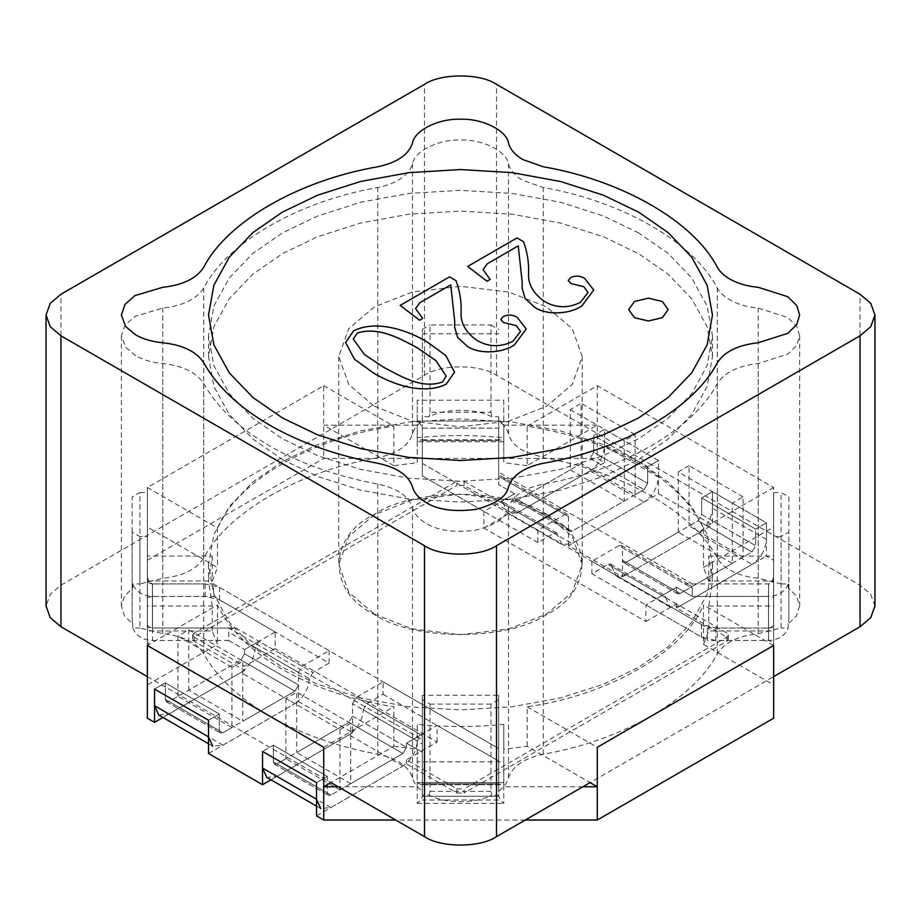 <?xml version="1.0" encoding="UTF-8"?>
<svg xmlns="http://www.w3.org/2000/svg" width="921" height="921" viewBox="0 0 921 921"><rect width="100%" height="100%" fill="white"/><g stroke="black" fill="none" stroke-linecap="round" stroke-linejoin="round"><path stroke-width="0.69" stroke-dasharray="4.61 3.45" d="M282.321 459.464L317.722 476.456L360.422 490.099L408.866 498.986L460.5 502.072L512.134 498.986L560.578 490.099L603.278 476.456L638.679 459.464L668.116 439.029L691.752 414.369L707.132 386.406L712.474 356.588L707.132 326.782L691.752 298.807L668.116 274.159L638.679 253.724L603.278 236.72L560.578 223.078L512.134 214.202L460.5 211.116L408.866 214.202L360.422 223.078L317.722 236.72L282.321 253.724L252.884 274.159L229.248 298.807L213.868 326.782L208.526 356.588L213.868 386.406L229.248 414.369L252.884 439.029L282.321 459.464M374.421 406.288L412.148 421.093L460.5 426.884L508.853 421.093L546.579 406.288L572.229 384.506L582.245 356.588L572.229 328.67L546.579 306.889L508.853 292.084L460.5 286.304L412.148 292.084L374.421 306.889L348.771 328.67L338.755 356.588L348.771 384.506L374.421 406.288M374.421 614.111L412.148 628.916L460.5 634.696L508.853 628.916L546.579 614.111L572.229 592.33L582.245 564.412L572.229 536.494L546.579 514.712L508.853 499.907L460.5 494.117L412.148 499.907L374.421 514.712L348.771 536.494L338.755 564.412L348.771 592.33L374.421 614.111M269.726 716.112C300.511 733.749 336.522 746.459 377.748 754.23C397.032 758.34 408.613 766.214 412.493 777.865C413.794 782.758 417.075 787.167 422.348 791.07L422.348 795.18L429.232 795.18C444.762 803.803 476.238 803.803 491.768 795.18L490.974 791.392L490.974 704.116L498.652 699.626L498.652 791.07C503.925 787.167 507.206 782.758 508.507 777.865C512.387 766.214 523.968 758.34 543.252 754.23C622.4 740.599 693.686 699.442 717.286 653.749C724.413 642.616 738.066 635.927 758.236 633.694L781.1 627.995L781.1 536.563L788.871 532.131L788.871 619.407L788.226 624.024L796.504 615.873L799.635 605.972L796.504 596.071L788.226 587.92L788.871 584.213L788.871 496.937L781.1 492.505L781.1 583.949L758.236 578.25C747.207 577.248 737.709 574.485 729.743 569.961C723.975 566.611 719.831 562.685 717.286 558.195C693.686 512.49 622.4 471.345 543.252 457.714L522.863 450.519C515.035 445.925 510.257 440.445 508.507 434.067C507.206 429.174 503.925 424.777 498.652 420.874L498.652 476.295C498.652 474.05 498.652 474.05 498.652 476.295C498.652 474.05 498.652 474.05 498.652 476.295L498.652 416.764L491.768 416.764C476.238 408.141 444.762 408.141 429.232 416.764L422.348 416.764L422.348 475.881L422.348 329.442L422.348 420.874C417.075 424.777 413.794 429.174 412.493 434.067C408.613 445.718 397.032 453.604 377.748 457.714C298.6 471.345 227.314 512.49 203.714 558.195C196.587 569.328 182.934 576.016 162.764 578.25L139.9 583.949L139.9 492.505L132.129 496.937L132.129 584.213L132.774 587.92L124.496 596.071L121.365 605.972L124.496 615.873L132.774 624.024L132.129 619.407L132.129 532.131L139.9 536.563L139.9 627.995L162.764 633.694C182.934 635.927 196.587 642.616 203.714 653.749C217.172 677.557 239.172 698.337 269.726 716.112M429.232 795.18L430.026 791.392L430.026 704.116L422.348 699.626L422.348 791.07M781.1 536.563L773.594 536.563L773.594 492.505L773.594 579.793C773.272 582.291 771.579 583.684 768.505 583.949L685.109 583.949L618.877 545.704L621.422 545.451L622.481 547.788L622.481 560.256L676.463 591.42L676.463 587.264L676.463 591.42L677.522 593.757L680.066 593.504L752.054 551.944L755.657 545.704L701.664 514.528L698.06 520.768L626.073 562.328L623.529 562.581L622.481 560.256L622.481 576.88L568.487 545.704L658.469 493.748L712.463 524.924L712.463 491.676L701.664 497.904L755.657 529.08L759.261 527.008L705.267 495.832L701.664 497.904L701.664 514.528L701.664 497.904L755.657 529.08L755.657 545.704L755.657 529.08L766.456 522.852L766.456 539.476C765.535 550.021 760.734 558.333 752.054 564.412L680.066 605.972L626.073 574.796L698.06 533.236C706.752 527.169 711.542 518.857 712.463 508.3L712.463 491.676L766.456 522.852L766.456 556.1L773.652 560.256L773.652 718.196M874.95 605.972L870.759 594.298L860.041 585.192L759.261 527.008L766.456 522.852L712.463 491.676L705.267 495.832L651.274 464.656L647.67 466.74L647.67 483.364L644.078 489.592L572.079 531.164L518.097 499.988L515.541 500.241L514.494 497.904L514.494 493.748L500.091 502.06L502.636 501.818L503.695 504.144L557.689 535.32L561.902 544.633L572.079 543.632L644.078 502.06C652.759 495.993 657.559 487.681 658.469 477.124L658.469 460.5L651.274 464.656L496.5 375.296C480.29 364.083 440.71 364.083 424.5 375.296L60.959 585.192L50.241 594.298L46.05 605.972M147.348 718.196L147.348 487.52L323.72 385.692L323.72 458.428L597.28 458.428L604.475 462.584L604.475 429.336L593.677 435.564L647.67 466.74L647.67 483.364L593.677 452.188L593.677 435.564L604.475 429.336L604.475 445.96C603.566 456.505 598.765 464.817 590.085 470.896L518.097 512.456L507.908 513.469L503.695 504.144M147.348 676.624L330.915 782.608L393.866 746.275L393.866 706.787C351.074 699.879 313.9 687.411 282.321 669.348C251.065 651.124 229.444 629.665 217.494 604.959L147.348 645.46M165.343 682.864L154.544 689.092L165.343 682.864L165.343 699.488L165.343 682.864L219.336 714.04L165.343 682.864M219.336 714.04L208.537 720.268L219.336 714.04L219.336 730.664L219.336 714.04M498.652 791.07L498.652 695.297L422.348 695.297L422.348 783.794L422.348 735.649L422.348 743.961L352.513 703.644L352.513 716.112L348.921 722.352L402.903 753.516L330.915 795.076L328.371 795.33L327.323 793.004L327.323 776.38L273.33 745.204L262.531 751.444L273.33 745.204L273.33 761.828L274.377 764.165L276.922 763.912L348.921 722.352L402.903 753.516L406.506 747.288L406.506 743.132L420.909 734.82L417.305 741.048L363.311 709.884C362.402 720.429 357.601 728.741 348.921 734.82L276.922 776.38L266.745 777.382M327.323 776.38L316.525 782.608L327.323 776.38L273.33 745.204L273.33 761.828L327.323 793.004L328.371 795.33L330.915 795.076L276.922 763.912L274.377 764.165L273.33 761.828L327.323 793.004L327.323 776.38M582.878 786.764L503.764 786.764L503.764 749.291L527.134 746.275L590.085 782.608L773.652 676.624M781.1 583.949L788.226 583.949L788.226 587.92M788.226 624.024L788.226 627.995L781.1 627.995M422.348 743.961L422.348 796.262L498.652 796.262L498.652 795.18L491.768 795.18M139.9 627.995L132.774 627.995L132.774 624.024M132.774 587.92L132.774 583.949L139.9 583.949M422.348 420.874L422.348 416.764M498.652 416.764L498.652 420.874M430.026 412.228L430.026 324.952L490.974 324.952L490.974 412.228L430.026 412.228L429.232 416.764M490.974 324.952L498.652 329.442M422.348 333.77L498.652 333.77M422.348 329.442L430.026 324.952M491.768 416.764L490.974 412.228M658.469 493.748L658.469 460.5L604.475 429.336L658.469 460.5L647.67 466.74L593.677 435.564L593.677 452.188L590.085 458.428L593.677 452.188L647.67 483.364L644.078 489.592L635.076 494.796L581.082 463.62L581.082 403.352L570.283 409.592L570.283 469.86L518.097 499.988L581.082 463.62M564.884 514.528L498.652 476.295L568.487 516.612L567.428 514.286L564.884 514.528L537.887 530.116L422.348 463.413M557.689 535.32L556.629 532.983L554.085 533.236L537.887 542.584L537.887 530.116M568.487 516.612L568.487 529.08L569.535 531.405L572.079 531.164L518.097 499.988L515.541 500.241L514.494 497.904L514.494 493.748L498.652 484.607L498.675 428.115L498.675 484.619L514.494 493.748L483.893 511.42L422.325 475.869L422.325 440.583L421.392 439.651L417.236 441.804L417.236 425.168L417.236 462.653L393.866 465.669L393.866 426.193L323.72 385.692M537.887 542.584L422.348 475.881L422.325 463.401L707.443 628.018L707.443 640.486L768.563 640.486L768.563 596.394L692.281 596.394L692.304 588.105L690.197 585.157L685.109 583.949M490.974 704.116L430.026 704.116M498.652 783.794L498.652 784.738L422.348 784.738L422.348 783.794L498.652 783.794M498.652 695.297L498.652 699.626M422.348 699.626L422.348 695.297M422.348 796.262L422.348 795.18L422.348 796.262M316.525 806.128L320.738 808.557L330.915 807.556L402.903 765.984C411.595 759.917 416.396 751.605 417.305 741.048M352.513 703.644L356.116 697.404L383.113 681.828L498.652 748.531L498.675 796.297L500.172 799.589L503.764 803.4L503.764 782.608L417.236 782.608L417.236 761.828L503.764 761.828L503.764 782.608L500.172 784.692L498.675 783.829L498.675 748.543L213.557 583.926L213.557 596.394L275.126 631.944L275.126 648.568L244.537 666.24L194.135 637.148L192.65 639.22L194.135 641.304L244.537 670.396L244.537 666.24M363.311 709.884L366.915 703.644L383.113 694.296L383.113 681.828M383.113 694.296L498.652 760.999M350.717 723.388L339.918 729.616L285.924 698.452L296.723 692.212L350.717 723.388L350.717 783.656L402.903 753.516L406.506 747.288L406.506 743.132L422.348 752.273L422.325 739.793L228.719 628.018L228.719 640.486L152.437 640.486C149.363 640.935 147.671 643.295 147.348 647.578L147.348 630.954L212.267 630.954L217.494 644.435L147.348 684.936L147.348 576.834L148.834 581.853L152.437 583.926L152.437 596.394L213.557 596.394M139.9 492.505L147.406 492.505L147.406 536.563L139.9 536.563M147.406 536.563L147.406 623.839C147.728 626.349 149.421 627.731 152.495 627.995L235.891 627.995L302.123 666.24L298.519 672.468L298.519 701.56L352.513 732.736L352.513 716.112L348.921 722.352L296.723 752.48L296.723 692.212M132.774 627.995C135.928 635.766 142.49 639.922 152.495 640.463L228.696 640.463L228.696 632.151C229.156 629.653 231.551 628.26 235.891 627.995M132.129 532.131L132.129 496.937M132.129 584.213L132.129 619.407M312.921 672.468L309.318 678.708L255.336 647.532L258.928 641.304L312.921 672.468L329.119 663.12L219.543 599.859L205.141 596.417L152.495 596.417C142.49 595.864 135.928 591.708 132.774 583.949M302.123 666.24L329.119 650.652L219.543 587.391L205.141 583.949L152.495 583.949C149.421 583.684 147.728 582.291 147.406 579.793L147.406 492.505M158.757 715.041L168.946 714.04L240.934 672.468L294.927 703.644L222.94 745.204L212.751 746.217L208.537 743.777M275.126 631.944L244.537 649.616L244.537 653.772L240.934 660L168.946 701.56L166.402 701.814L165.343 699.488L219.336 730.664L220.395 732.989L222.94 732.736L294.927 691.176L298.519 684.936L244.537 653.772L244.537 649.616L258.928 641.304M329.119 663.12L329.119 650.652M309.318 678.708C308.408 689.265 303.608 697.577 294.927 703.644M255.336 647.532C254.415 658.089 249.614 666.401 240.934 672.468M228.719 640.486L244.537 649.616L228.696 640.463M147.406 579.793L147.406 623.839M773.594 492.505L781.1 492.505M788.226 583.949C785.072 591.708 778.51 595.864 768.505 596.417L692.304 596.417L692.281 583.926L498.675 472.151M788.871 496.937L788.871 532.131M788.871 619.407L788.871 584.213M608.079 564.412L610.623 564.159L611.682 566.484L665.664 597.66L664.617 595.334L662.072 595.576L608.079 564.412L591.881 573.76L701.457 637.021L715.859 640.463L768.505 640.463C778.51 639.922 785.072 635.766 788.226 627.995M618.877 545.704L591.881 561.292L701.457 624.553L715.859 627.995L768.505 627.995C771.579 627.731 773.272 626.349 773.594 623.839L773.594 536.563M591.881 573.76L591.881 561.292M611.682 566.484L615.896 575.809L626.073 574.796M665.664 597.66L669.889 606.985L680.066 605.972M483.893 511.42L483.893 528.044L645.874 621.56L645.874 604.936L676.463 587.264L692.304 596.417L676.463 587.264L662.072 595.576M773.594 623.839L773.594 579.793M638.679 232.944L603.278 215.94L560.578 202.298L512.134 193.422L460.5 190.336L408.866 193.422L360.422 202.298L317.722 215.94L282.321 232.944L252.884 253.379L229.248 278.027L213.868 306.002L208.526 335.808L213.868 365.625L229.248 393.589L252.884 418.238L282.321 438.672L317.722 455.676L360.422 469.319L408.866 478.195L460.5 481.292L512.134 478.195L560.578 469.319L603.278 455.676L638.679 438.672L668.116 418.238L691.752 393.589L707.132 365.625L712.474 335.808L707.132 306.002L691.752 278.027L668.116 253.379L638.679 232.944M135.583 355.621L125.624 347.286L121.365 335.808L124.934 325.274L134.938 316.375L162.764 308.086C182.934 305.853 196.587 299.164 203.714 288.031C227.314 242.338 298.6 201.181 377.748 187.55C397.032 183.44 408.613 175.566 412.493 163.915C414.208 151.309 438.661 139.14 460.5 140.015C482.339 139.14 506.792 151.309 508.507 163.915C510.257 170.281 515.035 175.761 522.863 180.366L543.252 187.55C622.4 201.181 693.686 242.338 717.286 288.031C719.831 292.533 723.975 296.447 729.743 299.809C737.709 304.321 747.207 307.084 758.236 308.086L787.858 317.515L796.78 326.356L799.635 335.808L796.78 345.26L787.858 354.113L758.236 363.53C738.066 365.775 724.413 372.452 717.286 383.585C693.686 429.29 622.4 470.435 543.252 484.066C523.968 488.176 512.387 496.062 508.507 507.713C506.654 517.464 495.728 524.97 475.708 530.197C454.237 532.868 437.728 530.6 426.181 523.393C418.71 519.007 414.151 513.78 412.493 507.713C408.613 496.062 397.032 488.176 377.748 484.066C336.522 476.295 300.511 463.597 269.726 445.948C239.172 428.184 217.172 407.393 203.714 383.585C196.587 372.452 182.934 365.775 162.764 363.53C152.241 362.575 143.181 359.938 135.583 355.621M668.151 309.583L662.36 301.547L648.407 298.208L634.442 301.547L628.652 309.583M528.562 273.261L528.562 273.307C527.871 283.726 532.937 292.97 543.758 301.04C555.536 308.155 567.716 308.627 580.276 302.456L588.024 292.556M517.003 237.929L523.508 241.728C527.319 252.112 528.999 262.646 528.562 273.307M467.695 266.434L517.003 237.975M483.053 269.657L490.145 279.443M522.138 288.227L522.219 282.563M584.743 278.487L593.711 290.046M570.629 277.682L570.629 277.728C575.579 275.414 580.288 275.678 584.743 278.522M568.257 280.479L570.629 277.728M461.076 312.231L461.076 312.265C460.385 322.695 465.45 331.94 476.261 339.999C488.049 347.125 500.218 347.597 512.778 341.426L520.538 331.514M449.506 276.887L456.01 280.686C459.832 291.082 461.513 301.604 461.076 312.265M400.198 305.404L449.506 276.933M415.567 308.627L422.658 318.413M454.652 327.185L454.721 321.533M517.257 317.446L526.225 329.016M503.131 316.651L503.131 316.686C508.093 314.372 512.801 314.637 517.257 317.492M500.771 319.437L503.131 316.686M345.582 342.531L353.641 330.835C377.368 319.15 409.615 331.307 427.286 342.036L445.879 355.667L454.537 372.142M353.238 339.009L364.371 354.481L383.539 367.283C398.931 374.951 420.644 389.698 442.379 382.065L446.201 376.102M638.679 461.536L668.116 481.971L691.752 506.631L707.132 534.594L712.474 564.412L707.132 594.218L691.752 622.193L668.116 646.841L638.679 667.276L603.278 684.28L560.578 697.922L512.134 706.798L460.5 709.884L408.866 706.798L360.422 697.922L317.722 684.28L282.321 667.276L252.884 646.841L229.248 622.193L213.868 594.218L208.526 564.412L213.868 534.594L229.248 506.631L252.884 481.971L282.321 461.536L317.722 444.544L360.422 430.901L408.866 422.014L460.5 418.928L512.134 422.014L560.578 430.901L603.278 444.544L638.679 461.536M393.866 746.275L417.236 749.291L417.236 786.764L338.122 786.764M503.764 749.291L503.764 724.343C474.925 727.222 446.075 727.222 417.236 724.343L417.236 749.291M703.506 644.435L708.733 630.954L773.652 630.954L773.652 684.936L703.506 644.435L703.506 604.959C683.612 652.045 608.7 695.297 527.134 706.787L527.134 746.275M692.281 583.926L768.563 583.926L772.166 581.853L773.652 576.834L773.652 626.798C773.329 627.535 771.637 627.938 768.563 628.018L768.563 583.926L768.563 596.394L773.652 597.614L773.652 580.99L708.733 580.99L708.733 556.054L712.474 581.036L708.733 606.018L708.733 630.954M708.733 580.99L703.506 567.497L703.506 528.021C691.556 503.315 669.935 481.844 638.679 463.62C607.1 445.568 569.926 433.089 527.134 426.193L527.134 465.669L597.28 425.168L597.28 458.428M422.325 739.793L422.325 796.297L498.675 796.297L498.675 783.829L422.325 783.829L421.392 784.761L500.172 784.692M527.134 426.193L597.28 385.692L773.652 487.52L773.652 647.578C773.329 643.295 771.637 640.935 768.563 640.486L768.563 628.018L707.443 628.018M147.348 597.614L152.437 596.394L152.437 628.018C149.363 627.938 147.671 627.535 147.348 626.798L147.348 647.578M568.487 545.704L568.487 529.08L569.535 531.405L572.079 531.164L624.277 501.024L624.277 440.756L635.076 434.528L635.076 494.796M316.525 815.868L406.506 763.912L456.897 793.004L456.897 788.848L406.506 759.756L437.107 742.084L275.126 648.568M437.107 742.084L437.107 725.46L498.675 761.011M421.392 784.761L417.236 782.608L417.236 803.4C420.298 800.706 422.002 798.334 422.325 796.297L422.325 752.261L406.506 743.132L437.107 725.46M228.719 628.018L152.437 628.018L152.437 583.926L213.557 583.926M645.874 604.936L707.443 640.486M527.134 465.669L503.764 462.653L503.764 425.168L503.764 441.804L499.608 439.651L498.675 440.583L422.325 440.583L422.325 428.115L422.325 463.401M194.135 632.992L192.65 635.064L194.135 637.148L194.135 632.992L456.897 481.28L456.897 485.436L194.135 637.148L194.135 641.304M464.103 481.28L514.494 510.372L514.494 514.54L464.103 485.436L464.103 481.28L456.897 481.28M483.893 528.044L514.494 510.372M645.874 621.56L676.463 603.888L726.865 632.992L728.35 635.064L726.865 637.148L464.103 788.848L464.103 793.004L726.865 641.304L728.35 639.22L726.865 637.148L676.463 608.044L676.463 603.888M456.897 788.848L464.103 788.848M773.652 647.578L773.652 597.614M231.931 727.544L177.937 696.368L168.946 701.56L222.94 732.736L168.946 701.56L166.402 701.814L165.343 699.488L219.336 730.664L220.395 732.989L222.94 732.736L231.931 727.544L231.931 667.276L242.73 661.036L242.73 721.304L294.927 691.176L298.519 684.936L244.537 653.772L240.934 660L294.927 691.176L240.934 660L188.736 690.14L242.73 721.304M208.537 753.516L298.519 701.56M604.475 462.584L514.494 514.54M464.103 485.436L456.897 485.436M393.866 465.669L323.72 425.168L417.236 425.168L417.236 421.012L503.764 421.012L503.764 400.232L417.236 400.232L417.236 421.012C420.298 423.706 422.002 426.078 422.325 428.115L498.675 428.115C498.998 426.078 500.702 423.706 503.764 421.012L503.764 425.168L597.28 425.168L597.28 385.692M752.054 551.944L755.657 545.704L701.664 514.528L698.06 520.768L689.069 525.96L743.063 557.136L752.054 551.944L698.06 520.768L752.054 551.944M732.264 563.364L678.27 532.2L626.073 562.328L623.529 562.581L622.481 560.256L676.463 591.42L677.522 593.757L680.066 593.504L732.264 563.364L732.264 503.108L743.063 496.868L743.063 557.136M622.481 576.88L712.463 524.924M339.918 729.616L339.918 789.884L330.915 795.076L276.922 763.912L285.924 758.72L339.918 789.884M406.506 759.756L406.506 763.912M456.897 793.004L464.103 793.004M676.463 608.044L766.456 556.1M703.506 567.497L773.652 527.008L773.652 560.256M525.292 820.024L395.708 820.024M147.348 580.99L147.348 527.008L217.494 567.497L212.267 580.99L147.348 580.99M352.513 732.736L270.958 779.822M147.348 560.256L323.72 458.428M244.537 670.396L162.982 717.482M743.063 496.868L689.069 465.692L689.069 525.96M689.069 465.692L678.27 471.932L732.264 503.108M678.27 532.2L678.27 471.932M570.283 469.86L624.277 501.024M177.937 696.368L177.937 636.1L188.736 629.872L188.736 690.14M350.717 783.656L296.723 752.48M285.924 698.452L285.924 758.72M147.348 487.52L217.494 528.021L217.494 567.497M773.652 487.52L703.506 528.021M570.283 409.592L624.277 440.756M635.076 434.528L581.082 403.352M527.134 706.787L597.28 747.288M773.652 645.46L703.506 604.959M323.72 747.288L393.866 706.787M217.494 604.959L217.494 644.435M188.736 629.872L242.73 661.036M231.931 667.276L177.937 636.1M212.267 630.954L212.267 606.018L147.348 606.018M212.267 606.018L208.526 581.036L212.267 556.054L147.348 556.054M212.267 556.054L212.267 580.99M217.494 528.021C237.388 480.923 312.3 437.671 393.866 426.193M417.236 462.653L417.236 437.717C446.075 434.839 474.925 434.839 503.764 437.717L503.764 462.653M417.236 400.232L417.236 437.717M503.764 400.232L503.764 437.717M708.733 556.054L773.652 556.054M708.733 606.018L773.652 606.018M503.764 761.828L503.764 724.343M417.236 761.828L417.236 724.343M546.89 514.528C593.492 536.978 593.492 591.835 546.89 614.284C508.012 641.189 412.988 641.189 374.11 614.284C327.508 591.835 327.508 536.978 374.11 514.528C412.988 487.623 508.012 487.623 546.89 514.528M377.748 754.23L377.748 484.066M508.507 777.865L508.507 507.713M717.286 558.195L717.286 288.031M508.507 434.067L508.507 163.915M162.764 633.694L162.764 363.53M758.236 578.25L758.236 308.086M758.236 633.694L758.236 363.53M162.764 578.25L162.764 308.086M422.348 440.618L498.652 440.618M658.469 477.124L604.475 445.96M590.085 470.896L644.078 502.06M518.097 512.456L572.079 543.632M590.085 458.428L644.078 489.592L590.085 458.428M554.085 533.236L500.091 502.06M568.487 529.08L514.494 497.904L568.487 529.08M422.348 428.15L498.652 428.15M498.652 421.047L422.348 421.047M496.5 375.296L496.5 84.352M424.5 375.296L424.5 84.352M860.041 585.192L860.041 294.248M60.959 585.192L60.959 294.248M543.252 457.714L543.252 187.55M717.286 653.749L717.286 383.585M543.252 754.23L543.252 484.066M412.493 777.865L412.493 507.713M203.714 653.749L203.714 383.585M203.714 558.195L203.714 288.031M377.748 457.714L377.748 187.55M412.493 434.067L412.493 163.915M430.026 791.392L490.974 791.392M330.915 807.556L276.922 776.38M402.903 765.984L348.921 734.82M366.915 703.644L420.909 734.82M352.513 716.112L406.506 747.288L352.513 716.112M422.348 735.649L356.116 697.404M422.348 782.585L498.652 782.585M205.141 583.949L205.141 596.417M152.495 596.417L152.495 640.463M222.94 745.204L168.946 714.04M219.543 599.859L219.543 587.391M152.495 583.949L152.495 627.995M298.519 672.468L228.696 632.151M715.859 627.995L715.859 640.463M768.505 640.463L768.505 596.417M766.456 539.476L712.463 508.3M698.06 533.236L752.054 564.412M680.066 593.504L626.073 562.328L680.066 593.504M701.457 637.021L701.457 624.553M768.505 627.995L768.505 583.949M622.481 547.788L692.304 588.105M503.764 441.804L417.236 441.804M417.236 803.4L503.764 803.4M726.865 641.304L726.865 632.992M712.474 335.808L712.474 356.588M582.245 356.588L582.245 564.412M338.755 356.588L338.755 564.412M208.526 335.808L208.526 356.588M799.635 335.808L799.635 605.972M121.365 335.808L121.365 605.972M507.908 513.469L561.902 544.633M556.629 532.983L502.636 501.818M569.535 531.405L515.541 500.241L569.535 531.405M567.428 514.286L498.652 474.58M498.652 800.004L422.348 800.004M274.377 764.165L328.371 795.33L274.377 764.165M166.402 701.814L220.395 732.989L166.402 701.814M669.889 606.985L615.896 575.809M610.623 564.159L664.617 595.334M677.522 593.757L623.529 562.581L677.522 593.757M621.422 545.451L690.197 585.157M712.474 564.412L712.474 581.036M499.608 439.651L421.392 439.651M192.65 635.064L192.65 639.22M728.35 635.064L728.35 639.22M208.526 564.412L208.526 581.036"/><path stroke-width="1.38" d="M282.321 417.892L317.722 434.896L360.422 448.539L408.866 457.415L460.5 460.5L512.134 457.415L560.578 448.539L603.278 434.896L638.679 417.892L668.116 397.458L691.752 372.809L707.132 344.834L712.474 315.028L707.132 285.222L691.752 257.247L668.116 232.599L638.679 212.164L603.278 195.16L560.578 181.518L512.134 172.641L460.5 169.556L408.866 172.641L360.422 181.518L317.722 195.16L282.321 212.164L252.884 232.599L229.248 257.247L213.868 285.222L208.526 315.028L213.868 344.834L229.248 372.809L252.884 397.458L282.321 417.892L317.722 434.896L360.422 448.539L408.866 457.415L460.5 460.5L512.134 457.415L560.578 448.539L603.278 434.896L638.679 417.892L668.116 397.458L691.752 372.809L707.132 344.834L712.474 315.028L707.132 285.222L691.752 257.247L668.116 232.599L638.679 212.164L603.278 195.16L560.578 181.518L512.134 172.641L460.5 169.556L408.866 172.641L360.422 181.518L317.722 195.16L282.321 212.164L252.884 232.599L229.248 257.247L213.868 285.222L208.526 315.028L213.868 344.834L229.248 372.809L252.884 397.458L282.321 417.892M269.726 425.168C300.511 442.817 336.522 455.515 377.748 463.286C397.032 467.396 408.613 475.282 412.493 486.933C414.151 493 418.71 498.226 426.181 502.613C437.728 509.82 454.237 512.088 475.708 509.417C495.728 504.178 506.654 496.684 508.507 486.933C512.387 475.282 523.968 467.396 543.252 463.286C622.4 449.655 693.686 408.51 717.286 362.805C724.413 351.672 738.066 344.984 758.236 342.75L787.858 333.333L796.78 324.48L799.635 315.028L796.78 305.576L787.858 296.735L758.236 287.306C747.207 286.304 737.709 283.541 729.743 279.017C723.975 275.667 719.831 271.741 717.286 267.251C693.686 221.558 622.4 180.401 543.252 166.77L522.863 159.586C515.035 154.981 510.257 149.501 508.507 143.135C506.792 130.529 482.339 118.36 460.5 119.235C438.661 118.36 414.208 130.529 412.493 143.135C408.613 154.786 397.032 162.66 377.748 166.77C298.6 180.401 227.314 221.558 203.714 267.251C196.587 278.384 182.934 285.073 162.764 287.306L134.938 295.595L124.934 304.483L121.365 315.028L125.624 326.506L135.583 334.841C143.181 339.158 152.241 341.783 162.764 342.75C182.934 344.984 196.587 351.672 203.714 362.805C217.172 386.613 239.172 407.393 269.726 425.168C239.172 407.393 217.172 386.613 203.714 362.805C196.587 351.672 182.934 344.984 162.764 342.75C152.241 341.783 143.181 339.158 135.583 334.841L125.624 326.506L121.365 315.028L124.934 304.483L134.938 295.595L162.764 287.306C182.934 285.073 196.587 278.384 203.714 267.251C227.314 221.558 298.6 180.401 377.748 166.77C397.032 162.66 408.613 154.786 412.493 143.135C414.208 130.529 438.661 118.36 460.5 119.235C482.339 118.36 506.792 130.529 508.507 143.135C510.257 149.501 515.035 154.981 522.863 159.586L543.252 166.77C622.4 180.401 693.686 221.558 717.286 267.251C719.831 271.741 723.975 275.667 729.743 279.017C737.709 283.541 747.207 286.304 758.236 287.306L787.858 296.735L796.78 305.576L799.635 315.028L796.78 324.48L787.858 333.333L758.236 342.75C738.066 344.984 724.413 351.672 717.286 362.805C693.686 408.51 622.4 449.655 543.252 463.286C523.968 467.396 512.387 475.282 508.507 486.933C506.654 496.684 495.728 504.178 475.708 509.417C454.237 512.088 437.728 509.82 426.181 502.613C418.71 498.226 414.151 493 412.493 486.933C408.613 475.282 397.032 467.396 377.748 463.286C336.522 455.515 300.511 442.817 269.726 425.168M46.05 315.028L50.241 326.702L60.959 335.808L424.5 545.704C440.71 556.917 480.29 556.917 496.5 545.704L860.041 335.808L870.759 326.702L874.95 315.028L870.759 303.354L860.041 294.248L496.5 84.352C480.29 73.15 440.71 73.15 424.5 84.352L60.959 294.248L50.241 303.354L46.05 315.028L46.05 605.972L50.241 617.646L60.959 626.752L147.348 676.624M395.708 820.024L323.72 820.024L323.72 786.764L330.915 782.608L424.5 836.648C440.71 847.85 480.29 847.85 496.5 836.648L590.085 782.608L597.28 786.764L582.878 786.764M773.652 676.624L860.041 626.752L870.759 617.646L874.95 605.972L874.95 315.028M316.525 806.128L266.745 777.382L262.531 768.068L262.531 751.444L262.531 784.692L208.537 753.516L208.537 720.268L154.544 689.092L154.544 705.716L158.757 715.041L208.537 743.777M323.72 820.024L316.525 815.868L316.525 782.608L262.531 751.444L316.525 782.608L316.525 799.232L320.738 808.557M212.751 746.217L208.537 736.892L208.537 720.268L154.544 689.092L154.544 722.352L147.348 718.196L147.348 645.46L323.72 747.288L323.72 786.764L338.122 786.764M634.442 317.63L648.407 320.969L662.36 317.63L668.151 309.56L662.36 301.501L648.407 298.162L634.442 301.501L628.652 309.56L634.442 317.63M628.652 309.606L634.442 317.664L648.407 321.003L662.36 317.664L668.151 309.606M528.562 273.261C527.871 283.691 532.937 292.936 543.758 300.994C555.536 308.109 567.716 308.593 580.276 302.422L588.024 292.556L583.845 286.696L570.893 283.518L568.257 280.502L570.629 277.682C575.579 275.367 580.288 275.632 584.743 278.487L593.711 290.023L581.991 305.76C570.56 314.026 547.431 315.788 534.848 307.441L525.177 298.588L522.138 288.238L522.219 282.563L518.247 245.861L487.244 263.809L483.053 269.646L490.145 279.408L487.002 281.262L467.695 266.434L517.003 237.929L523.508 241.682C527.319 252.078 528.999 262.6 528.562 273.261M490.145 279.408L487.002 281.262L467.695 266.399M518.247 245.861L487.244 263.809M487.244 263.774L483.053 269.623M522.219 282.563L518.247 245.907M593.711 290.023L581.991 305.795C570.56 313.98 547.431 315.742 534.848 307.407L534.848 307.441M534.848 307.407L525.177 298.542L522.138 288.204M588.024 292.579L583.845 286.73L570.893 283.518L568.257 280.456M461.076 312.231C460.385 322.649 465.45 331.894 476.261 339.964C488.049 347.079 500.218 347.551 512.778 341.38L520.538 331.514L516.359 325.654L503.407 322.488L500.771 319.46L503.131 316.651C508.093 314.337 512.801 314.602 517.257 317.446L526.225 328.993L514.505 344.719C503.073 352.996 479.933 354.746 467.361 346.411L457.691 337.558L454.652 327.208L454.721 321.533L450.76 284.877L419.746 302.779L415.567 308.604L422.658 318.367L419.516 320.232L400.198 305.404L449.506 276.887L456.01 280.652C459.832 291.036 461.513 301.57 461.076 312.231M422.658 318.367L419.516 320.232M419.516 320.186L400.198 305.358M454.721 321.567L450.76 284.831L419.746 302.779M419.746 302.733L415.567 308.581M526.225 328.993L514.505 344.765C503.073 352.95 479.933 354.712 467.361 346.365L467.361 346.411M467.361 346.365L457.691 337.512L454.652 327.162M516.359 325.654L503.407 322.488L500.771 319.46M520.538 331.537L516.359 325.7M373.546 373.017L354.481 359.225L345.582 342.508L353.641 330.8C377.368 319.115 409.615 331.261 427.286 341.99L445.891 355.633L454.537 372.13L446.132 384.195C422.716 395.754 391.011 383.527 373.546 373.017L354.481 359.271L345.582 342.508M442.379 382.031L446.201 376.102L435.944 360.606L417.282 347.77C401.809 339.711 379.556 326.092 357.394 332.965L353.238 339.009L364.371 354.435L383.539 367.249C398.931 374.905 420.644 389.664 442.379 382.031M454.537 372.165L446.132 384.23C422.716 395.788 391.011 383.562 373.546 373.063M446.201 376.113L435.932 360.641L417.282 347.804C401.809 339.757 379.556 326.126 357.394 332.999L353.238 339.032M597.28 820.024L773.652 718.196L773.652 645.46L597.28 747.288L597.28 820.024L525.292 820.024M270.958 779.822L262.531 784.692M162.982 717.482L154.544 722.352M860.041 626.752L860.041 335.808M496.5 836.648L496.5 545.704M424.5 836.648L424.5 545.704M60.959 626.752L60.959 335.808M262.531 768.068L316.525 799.232M154.544 705.716L208.537 736.892"/></g></svg>
